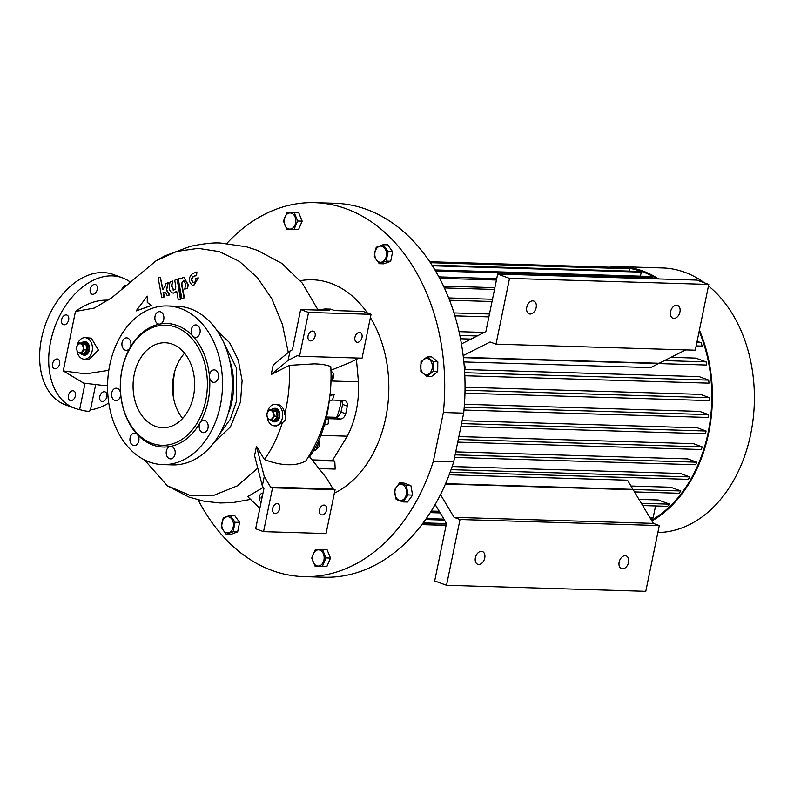 <?xml version="1.0" encoding="UTF-8"?>
<svg xmlns="http://www.w3.org/2000/svg" width="794" height="794" viewBox="0 0 794 794"><rect width="100%" height="100%" fill="white"/><g stroke="black" fill="none" stroke-linecap="round" stroke-linejoin="round"><path stroke-width="1.19" d="M271.091 409.694A6.233 4.516 91.7 0 1 273.523 408.801A6.233 4.516 91.7 0 1 277.682 416.622A6.233 4.516 91.7 0 1 273.146 421.267A6.233 4.516 91.7 0 1 270.546 420.016M279.051 416.661A6.233 4.516 91.7 0 1 274.516 421.306L273.146 421.267A6.521 4.724 -88.3 0 0 273.414 421.376A6.521 4.724 -88.3 0 0 274.506 421.594A6.521 4.724 -88.3 0 0 279.369 415.987A6.521 4.724 -88.3 0 0 275.994 408.771A6.521 4.724 -88.3 0 0 274.903 408.563A6.521 4.724 -88.3 0 0 273.513 408.801L274.893 408.841A6.233 4.516 91.7 0 1 279.051 416.661M273.374 416.096A4.536 3.285 91.7 0 1 269.315 419.321A4.536 3.285 91.7 0 1 267.052 413.783A4.536 3.285 91.7 0 1 271.111 410.558A4.536 3.285 91.7 0 1 273.374 416.096M271.31 420.254L274.138 420.334A5.439 3.94 91.7 0 0 274.446 420.224L271.617 420.135A5.439 3.94 91.7 0 1 271.31 420.254L267.786 418.964A5.439 3.94 91.7 0 1 267.568 418.656L266.675 413.773A5.439 3.94 91.7 0 1 266.715 413.565A5.439 3.94 91.7 0 1 266.754 413.356L269.384 409.764A5.439 3.94 91.7 0 1 269.692 409.644L272.531 409.734L276.054 411.024A5.439 3.94 91.7 0 1 276.272 411.332L273.444 411.242A5.439 3.94 91.7 0 0 273.225 410.935L269.692 409.644M271.617 420.135L274.248 416.542L277.086 416.632A5.439 3.94 91.7 0 0 277.126 416.423A5.439 3.94 91.7 0 0 277.166 416.205L274.337 416.125A5.439 3.94 91.7 0 1 274.297 416.334A5.439 3.94 91.7 0 1 274.248 416.542M276.054 411.024L273.225 410.935M274.337 416.125L273.444 411.242M277.166 416.205L276.272 411.332M274.446 420.224L277.086 416.632M277.801 409.506A6.521 4.724 -88.3 0 0 276.58 408.791A6.521 4.724 -88.3 0 0 275.488 408.582A6.521 4.724 -88.3 0 0 275.19 408.582M274.803 421.584A6.521 4.724 -88.3 0 0 275.091 421.614A6.521 4.724 -88.3 0 0 277.453 420.83M80.819 343.018A6.233 4.516 91.7 0 1 83.251 342.135A6.233 4.516 91.7 0 1 87.409 349.956A6.233 4.516 91.7 0 1 82.874 354.6A6.233 4.516 91.7 0 1 80.273 353.34M83.251 342.135L84.621 342.174A6.233 4.516 91.7 0 1 88.779 349.995A6.233 4.516 91.7 0 1 84.243 354.64L82.874 354.6A6.521 4.724 -88.3 0 0 83.142 354.71A6.521 4.724 -88.3 0 0 84.233 354.928A6.521 4.724 -88.3 0 0 89.097 349.32A6.521 4.724 -88.3 0 0 85.722 342.105A6.521 4.724 -88.3 0 0 84.63 341.896A6.521 4.724 -88.3 0 0 83.241 342.135A6.799 4.923 91.7 0 1 85.027 341.628M83.102 349.429A4.536 3.285 91.7 0 1 79.043 352.655A4.536 3.285 91.7 0 1 76.78 347.117A4.536 3.285 91.7 0 1 80.839 343.891A4.536 3.285 91.7 0 1 83.102 349.429M81.038 353.588L83.876 353.667A5.439 3.94 91.7 0 0 84.174 353.558L81.345 353.469A5.439 3.94 91.7 0 1 81.038 353.588L77.514 352.298A5.439 3.94 91.7 0 1 77.296 351.99L76.403 347.107A5.439 3.94 91.7 0 1 76.442 346.899A5.439 3.94 91.7 0 1 76.482 346.69L79.122 343.097A5.439 3.94 91.7 0 1 79.43 342.978L82.258 343.068L85.782 344.358A5.439 3.94 91.7 0 1 86 344.665L83.171 344.576A5.439 3.94 91.7 0 0 82.953 344.268L79.43 342.978M81.345 353.469L83.975 349.876L86.814 349.965A5.439 3.94 91.7 0 0 86.854 349.757A5.439 3.94 91.7 0 0 86.893 349.539L84.065 349.459A5.439 3.94 91.7 0 1 84.025 349.668A5.439 3.94 91.7 0 1 83.975 349.876M85.782 344.358L82.953 344.268M84.065 349.459L83.171 344.576M86.893 349.539L86 344.665M84.174 353.558L86.814 349.965M87.529 342.839A6.521 4.724 -88.3 0 0 86.308 342.125A6.521 4.724 -88.3 0 0 85.216 341.916A6.521 4.724 -88.3 0 0 84.918 341.916M84.531 354.918A6.521 4.724 -88.3 0 0 84.819 354.938A6.521 4.724 -88.3 0 0 87.181 354.164M463.676 413.138L443.36 412.523A187.056 135.456 -88.3 0 0 314.89 202.678L335.207 203.294A187.056 135.456 -88.3 0 1 463.676 413.138L453.692 461.8A187.056 135.456 -88.3 0 1 323.863 577.228L303.546 576.613A187.056 135.456 -88.3 0 0 433.375 461.185L453.692 461.8M314.89 202.678A187.056 135.456 -88.3 0 0 226.846 243.44M464.113 364.545L464.212 365.776M464.629 365.786L464.361 367.771M464.053 363.91A5.667 4.109 91.7 0 1 464.53 370.183M399.521 482.97L404.037 483.099L410.875 485.6L412.612 495.079L407.501 502.046L402.985 501.907L408.086 494.94L406.359 485.471L399.521 482.97L394.41 489.938L396.137 499.406L402.985 501.907M383.165 244.701L387.69 244.84L392.633 251.748L390.688 261.246L383.79 263.826L379.274 263.687L386.172 261.107L388.117 251.619L383.165 244.701L376.267 247.281L374.867 252.016L374.321 256.78L379.274 263.687M322.513 549.448L327.039 549.587L330.493 558.073L326.84 566.588L315.208 566.489L322.324 566.45L325.977 557.934L322.513 549.448L315.407 549.498L311.754 558.013L315.208 566.489M230.131 515.336L234.647 515.475L239.599 522.383L237.644 531.871L230.746 534.451L226.23 534.312L233.128 531.732L235.074 522.244L230.131 515.336L223.233 517.916L221.278 527.405L226.23 534.312M427.192 356.794L431.708 356.933L437.812 361.806L437.702 371.612L431.489 376.564L426.964 376.425L433.177 371.483L433.296 361.667L427.192 356.794L420.979 361.736L420.86 371.552L426.964 376.425M294.187 212.524L298.703 212.663L302.167 221.139L298.514 229.665L286.882 229.565L293.998 229.526L297.651 221.01L294.187 212.524L287.081 212.564L283.428 221.089L286.882 229.565M443.36 412.523L433.375 461.185M198.202 499.932A187.056 135.456 -88.3 0 0 303.546 576.613M370.391 317.63A109.909 79.589 91.7 0 1 385.795 417.634A109.909 79.589 91.7 0 1 334.343 493.203M300.36 280.709A109.909 79.589 91.7 0 1 367.354 312.975M356.427 359.305L358.451 381.835A82.189 59.52 91.7 0 1 356.327 410.27A82.189 59.52 91.7 0 1 347.296 436.184L320.855 435.38M318.98 468.579L335.207 469.075L334.78 461.116L332.458 460.49L347.296 436.184M412.612 495.079L408.086 494.94M410.875 485.6L406.359 485.471M402.29 484.608A8.079 5.846 91.7 0 1 406.32 494.473A8.079 5.846 91.7 0 1 399.084 500.23A8.079 5.846 91.7 0 1 395.065 490.364A8.079 5.846 91.7 0 1 402.29 484.608M326.84 566.588L322.324 566.45M330.493 558.073L325.977 557.934M323.416 553.884A8.079 5.846 91.7 0 1 321.153 564.931A8.079 5.846 91.7 0 1 313.193 562.023A8.079 5.846 91.7 0 1 315.456 550.976A8.079 5.846 91.7 0 1 323.416 553.884M237.644 531.871L233.128 531.732M233.247 526.869A8.079 5.846 91.7 0 1 226.012 532.615A8.079 5.846 91.7 0 1 221.992 522.75A8.079 5.846 91.7 0 1 229.218 517.003A8.079 5.846 91.7 0 1 233.247 526.869M239.599 522.383L235.074 522.244M437.812 361.806L433.296 361.667M423.668 359.613A8.079 5.846 91.7 0 1 431.628 362.521A8.079 5.846 91.7 0 1 429.365 373.567A8.079 5.846 91.7 0 1 421.406 370.659A8.079 5.846 91.7 0 1 423.668 359.613M437.702 371.612L433.177 371.483M284.867 225.099A8.079 5.846 91.7 0 1 287.13 214.052A8.079 5.846 91.7 0 1 295.09 216.96A8.079 5.846 91.7 0 1 292.817 228.007A8.079 5.846 91.7 0 1 284.867 225.099M302.167 221.139L297.651 221.01M298.514 229.665L293.998 229.526M329.877 394.241L334.195 394.38L332.448 400.037L345.003 400.553M344.169 400.394C346.531 400.811 347.574 402.717 347.276 406.111L342.532 404.384L341.926 400.325M345.708 413.783C344.636 417.048 342.849 418.795 340.348 419.034L335.574 417.287C338.075 417.058 339.872 415.312 340.963 412.056L345.708 413.783A82.189 59.52 -88.3 0 0 347.276 406.111M324.409 425.068L328.121 423.966L328.627 418.676L340.348 419.034M174.571 372.029A77.653 56.235 -88.3 0 0 173.747 399.074M184.595 353.231A42.509 30.787 -88.3 0 0 173.717 375.612A42.509 30.787 -88.3 0 0 182.61 418.448M193.488 396.067A42.509 30.787 -88.3 0 0 165.162 342.75A42.509 30.787 -88.3 0 0 134.246 374.411A42.509 30.787 -88.3 0 0 162.581 427.728A42.509 30.787 -88.3 0 0 193.488 396.067M205.735 400.543A60.086 43.511 -88.3 0 0 175.792 327.148A60.086 43.511 -88.3 0 0 122.008 369.935A60.086 43.511 -88.3 0 0 151.952 443.33A60.086 43.511 -88.3 0 0 205.735 400.543M121.998 369.538A61.783 44.742 -88.3 0 0 120.579 393.596A61.783 44.742 -88.3 0 0 137.243 434.437A61.783 44.742 -88.3 0 0 170.194 446.486A61.783 44.742 -88.3 0 0 200.128 422.666A61.783 44.742 -88.3 0 0 208.097 401.01A61.783 44.742 -88.3 0 0 209.507 376.952A6.233 4.516 91.7 0 1 214.182 369.885A6.233 4.516 91.7 0 1 215.234 370.083A6.233 4.516 91.7 0 1 218.459 376.981A6.233 4.516 91.7 0 1 213.804 382.341A6.233 4.516 91.7 0 1 212.762 382.142A6.233 4.516 91.7 0 1 209.507 376.952A61.783 44.742 -88.3 0 0 192.843 336.11A6.233 4.516 91.7 0 1 191.414 329.093A6.233 4.516 91.7 0 1 195.84 324.915A6.233 4.516 91.7 0 1 196.892 325.123A6.233 4.516 91.7 0 1 200.108 332.021A6.233 4.516 91.7 0 1 195.463 337.381A6.233 4.516 91.7 0 1 194.411 337.172A6.233 4.516 91.7 0 1 192.843 336.11A61.783 44.742 -88.3 0 0 159.902 324.061A6.233 4.516 91.7 0 1 159.187 324.121A6.233 4.516 91.7 0 1 158.145 323.912A6.233 4.516 91.7 0 1 154.919 317.024A6.233 4.516 91.7 0 1 159.564 311.655A6.233 4.516 91.7 0 1 160.616 311.863A6.233 4.516 91.7 0 1 163.882 318.275A6.233 4.516 91.7 0 1 159.902 324.061A61.783 44.742 -88.3 0 0 129.968 347.881A6.233 4.516 91.7 0 1 126.236 350.333A6.233 4.516 91.7 0 1 125.184 350.134A6.233 4.516 91.7 0 1 121.968 343.236A6.233 4.516 91.7 0 1 126.613 337.867A6.233 4.516 91.7 0 1 127.665 338.075A6.233 4.516 91.7 0 1 129.968 347.881A61.783 44.742 -88.3 0 0 121.998 369.538M109.751 365.061A79.36 57.466 -88.3 0 0 162.641 464.589A79.36 57.466 -88.3 0 0 220.335 405.486A79.36 57.466 -88.3 0 0 167.445 305.958A79.36 57.466 -88.3 0 0 109.751 365.061M170.194 446.486A6.233 4.516 91.7 0 1 170.899 446.427A6.233 4.516 91.7 0 1 171.951 446.635A6.233 4.516 91.7 0 1 175.166 453.523A6.233 4.516 91.7 0 1 170.521 458.892A6.233 4.516 91.7 0 1 169.469 458.684A6.233 4.516 91.7 0 1 166.204 452.282A6.233 4.516 91.7 0 1 170.194 446.486M137.243 434.437A6.233 4.516 91.7 0 1 138.672 441.454A6.233 4.516 91.7 0 1 134.246 445.633A6.233 4.516 91.7 0 1 133.194 445.424A6.233 4.516 91.7 0 1 129.978 438.536A6.233 4.516 91.7 0 1 134.623 433.167A6.233 4.516 91.7 0 1 135.675 433.375A6.233 4.516 91.7 0 1 137.243 434.437M120.579 393.596A6.233 4.516 91.7 0 1 115.904 400.662A6.233 4.516 91.7 0 1 114.852 400.464A6.233 4.516 91.7 0 1 111.636 393.566A6.233 4.516 91.7 0 1 116.281 388.206A6.233 4.516 91.7 0 1 117.333 388.405A6.233 4.516 91.7 0 1 120.579 393.596M200.128 422.666A6.233 4.516 91.7 0 1 203.85 420.215A6.233 4.516 91.7 0 1 204.902 420.413A6.233 4.516 91.7 0 1 208.127 427.311A6.233 4.516 91.7 0 1 203.472 432.68A6.233 4.516 91.7 0 1 202.43 432.472A6.233 4.516 91.7 0 1 200.128 422.666M162.641 464.589L172.407 464.887A79.36 57.466 -88.3 0 0 230.101 405.784A79.36 57.466 -88.3 0 0 177.221 306.246L167.445 305.958M217.02 330.552L229.585 342.631L238.299 360.01L242.101 380.584L240.522 401.863L230.518 426.775L213.606 443.042M178.283 299.963L180.824 299.169L177.221 279.488L180.427 299.159L178.283 299.963L176.695 291.299L173.42 293.115L172.387 292.907C169.876 291.616 168.854 289.125 169.34 285.433L170.045 282.019L172.526 281.086L171.474 286.207L173.509 290.048M173.618 293.115L176.764 291.706M173.707 290.048L171.861 286.227L172.526 281.086M181.866 298.623L178.263 278.942L180.407 278.138L180.556 278.932L183.831 277.116L187.91 284.798L187.205 288.212L184.724 289.145L185.746 284.143L183.712 280.302L181.399 283.537L184.01 297.819L181.866 298.623L184.407 297.829L181.796 283.557L183.9 280.322M180.943 278.942L180.407 278.138M184.724 289.145L187.602 288.222L188.297 284.808L183.831 277.116M193.786 282.535L193.458 282.456C191.344 280.5 191.364 278.525 193.528 276.54L196.594 275.399L196.902 271.965L196.197 275.389L193.141 276.53C190.977 278.515 190.947 280.481 193.071 282.446L193.587 282.545M193.686 285.602L198.371 277.89L193.498 285.602L192.466 285.403C188.228 281.483 188.267 277.543 192.595 273.583L196.902 271.965M163.008 289.721L160.328 277.235L162.611 289.711L165.092 286.326L165.648 283.657L168.229 282.694L166.283 289.929L169.311 294.911L167.157 295.715C166.482 293.095 165.132 292.023 163.127 292.49L163.931 296.916L161.787 297.72L158.185 278.039L160.328 277.235M167.157 295.715L169.698 294.921L166.671 289.939L168.229 282.694M161.787 297.72L164.328 296.926L163.514 292.5L164.269 292.341M147.654 302.405L147.307 296.162L147.257 302.385L151.535 305.492L136.082 310.94L147.307 296.162M77.157 345.539A10.769 7.801 91.7 0 1 84.958 337.649L91.32 338.145L98.377 350.075L89.206 359.325L84.303 359.176A10.769 7.801 91.7 0 1 82.487 358.828A10.769 7.801 91.7 0 1 77.068 351.276M271.22 374.52L288.103 360.347L297.571 355.553L299.546 356.278L308.548 312.439L300.648 309.551L292.391 349.777L290.028 350.978L273.146 365.161L271.22 374.52L289.373 365.349C290.078 382.688 288.51 399.025 284.649 414.359C284.272 409.446 282.386 406.24 278.992 404.732L275.23 404.315A10.769 7.801 91.7 0 1 277.037 404.672A10.769 7.801 91.7 0 1 282.604 416.582A10.769 7.801 91.7 0 1 274.575 425.852A10.769 7.801 91.7 0 1 272.759 425.495A10.769 7.801 91.7 0 1 267.34 417.952M108.808 370.312L85.742 373.875L63.262 370.917L75.46 311.476L94.228 308.062L111.706 297.79L156.279 260.64L176.794 251.42L198.163 248.363L219.323 251.599L239.421 261.424L257.206 277.414L271.756 298.663L282.327 324.16L288.301 352.427M257.782 468.132L237.257 485.878L214.102 495.218L190.084 495.416L167.286 485.729L144.508 459.925M256.492 446.258L254.576 455.627L262.328 485.888L263.916 488.528L255.658 528.754L263.548 531.643L272.55 487.804L270.575 487.079L264.253 476.519L256.492 446.258L264.462 459.577C272.282 448.292 278.228 435.995 282.317 422.686L276.53 425.912L274.575 425.852M267.429 412.205A10.769 7.801 91.7 0 1 275.23 404.315M84.958 337.649A10.769 7.801 91.7 0 1 86.764 338.006A10.769 7.801 91.7 0 1 92.332 349.916A10.769 7.801 91.7 0 1 84.303 359.176M289.373 365.349L314.275 363.86C321.451 364.089 326.959 365.002 330.79 366.61C332.706 401.059 324.409 432.472 305.879 460.828C301.035 463.646 295.04 464.947 287.894 464.738C280.709 464.51 272.898 462.783 264.462 459.577M284.649 414.359C286.654 417.614 285.87 420.383 282.317 422.686M75.46 311.476C86.08 303.705 96.689 299.933 107.309 300.152L108.004 300.182M281.572 263.191L302.286 283.111L318.007 309.888M259.837 508.378L247.728 496.607L263.231 487.387M107.567 385.199L101.295 385.199L83.668 383.115L63.262 370.917M125.829 285.403A5.101 3.424 110.1 0 0 122.097 288.679M97.235 289.482A5.101 3.424 110.1 0 0 95.469 284.58A5.101 3.424 110.1 0 0 90.208 289.264A5.101 3.424 110.1 0 0 91.965 294.167A5.101 3.424 110.1 0 0 97.235 289.482M68.641 319.952A5.101 3.424 110.1 0 0 66.875 315.049A5.101 3.424 110.1 0 0 61.604 319.734A5.101 3.424 110.1 0 0 63.371 324.637A5.101 3.424 110.1 0 0 68.641 319.952M59.6 363.989A5.101 3.424 110.1 0 0 57.833 359.087A5.101 3.424 110.1 0 0 52.573 363.771A5.101 3.424 110.1 0 0 54.329 368.674A5.101 3.424 110.1 0 0 59.6 363.989M72.909 390.767A5.101 3.424 110.1 0 0 68.512 395.055A5.101 3.424 110.1 0 0 70.14 400.484A5.101 3.424 110.1 0 0 70.884 400.633A5.101 3.424 110.1 0 0 75.281 396.345A5.101 3.424 110.1 0 0 73.644 390.906A5.101 3.424 110.1 0 0 72.909 390.767M104.312 391.72A5.101 3.424 110.1 0 0 99.915 396.007A5.101 3.424 110.1 0 0 101.543 401.436A5.101 3.424 110.1 0 0 102.287 401.585A5.101 3.424 110.1 0 0 106.684 397.298A5.101 3.424 110.1 0 0 105.046 391.859A5.101 3.424 110.1 0 0 104.312 391.72M89.99 409.903C90.585 411.808 87.132 411.699 79.628 409.595A69.435 46.558 -69.9 0 1 74.666 408.225A69.435 46.558 -69.9 0 1 50.647 341.559A69.435 46.558 -69.9 0 1 122.345 277.791A69.435 46.558 -69.9 0 1 129.928 281.81M79.628 409.595L85.008 383.383M108.758 402.995A69.435 46.558 -69.9 0 1 90.496 409.843M74.666 408.225L65.584 404.91A69.435 46.558 -69.9 0 1 41.566 338.244A69.435 46.558 -69.9 0 1 113.264 274.476L122.345 277.791M82.794 342.154A6.799 4.923 91.7 0 1 84.839 341.618A6.799 4.923 91.7 0 1 85.98 341.837A6.799 4.923 91.7 0 1 89.494 349.36A6.799 4.923 91.7 0 1 84.422 355.216A6.799 4.923 91.7 0 1 83.281 354.987A6.799 4.923 91.7 0 1 82.417 354.551M84.621 355.216A6.799 4.923 91.7 0 1 83.668 355.007A6.799 4.923 91.7 0 1 82.864 354.6M272.689 421.227A6.799 4.923 -88.3 0 0 273.553 421.664A6.799 4.923 -88.3 0 0 274.694 421.882A6.799 4.923 -88.3 0 0 279.766 416.026A6.799 4.923 -88.3 0 0 276.252 408.503A6.799 4.923 -88.3 0 0 275.101 408.285A6.799 4.923 -88.3 0 0 273.067 408.821M273.136 421.267A6.799 4.923 -88.3 0 0 273.94 421.674A6.799 4.923 -88.3 0 0 274.893 421.882M275.3 408.295A6.799 4.923 -88.3 0 0 273.513 408.801M262.923 493.362A4.536 3.285 -88.3 0 0 262.606 493.322A4.536 3.285 -88.3 0 0 259.271 496.915A4.536 3.285 -88.3 0 0 261.137 502.036M309.065 456.064L326.771 478.415L333.093 488.975L270.575 487.079M319.516 509.907A5.101 3.424 -69.9 0 1 324.786 505.222A5.101 3.424 -69.9 0 1 326.552 510.115A5.101 3.424 -69.9 0 1 321.282 514.8A5.101 3.424 -69.9 0 1 319.516 509.907M333.093 488.975L335.068 489.7L326.066 533.538L263.548 531.643M264.253 476.519L262.328 485.888M272.63 508.488A5.101 3.424 -69.9 0 1 277.9 503.793A5.101 3.424 -69.9 0 1 279.667 508.696A5.101 3.424 -69.9 0 1 274.396 513.381A5.101 3.424 -69.9 0 1 272.63 508.488M335.068 489.7L272.55 487.804M262.377 496.022A1.846 1.33 -88.3 0 0 261.186 497.391A1.846 1.33 -88.3 0 0 261.683 499.376M299.546 356.278L362.064 358.173L371.066 314.335L363.166 311.447L334.641 310.583L330.691 309.134L325.222 308.975L316.776 310.037M300.648 309.551L329.173 310.414L325.222 308.975M361.985 337.49A5.101 3.424 110.1 0 0 360.218 332.597A5.101 3.424 110.1 0 0 354.948 337.281A5.101 3.424 110.1 0 0 356.714 342.174A5.101 3.424 110.1 0 0 361.985 337.49M330.919 370.282L350.62 362.243L358.858 358.074M288.103 360.347L290.028 350.978M315.099 336.07A5.101 3.424 110.1 0 0 313.332 331.177A5.101 3.424 110.1 0 0 308.062 335.862A5.101 3.424 110.1 0 0 309.829 340.755A5.101 3.424 110.1 0 0 315.099 336.07M371.066 314.335L308.548 312.439M147.257 302.385L151.138 305.482L136.082 310.94M164.07 292.331L163.514 292.5M193.071 282.446C195.006 282.604 195.929 281.354 195.83 278.674L197.984 277.87M173.003 289.949C174.928 290.118 175.851 288.857 175.762 286.187L174.68 280.282L176.824 279.478M335.574 417.287L326.523 417.009M342.532 404.384A75.39 54.597 91.7 0 1 340.963 412.056M332.458 460.49L312.082 459.875M334.78 461.116L312.528 460.441M309.66 456.818A102.029 73.892 -88.3 0 0 327.168 414.021A102.029 73.892 -88.3 0 0 329.599 396.553M330.88 370.232L332.269 377.805L330.949 377.765M332.269 377.805L330.89 380.157M330.88 380.386A4.536 3.285 -88.3 0 0 333.649 376.128A4.536 3.285 -88.3 0 0 331.306 371.552M318.057 441.911L318.543 443.727L317.213 443.687M318.543 443.727L315.615 450.535L313.62 450.476M315.615 450.535L313.57 450.565M316.856 448.342A4.536 3.285 -88.3 0 0 319.297 441.583A4.536 3.285 -88.3 0 0 318.692 440.521M325.937 419.47L328.627 418.676M329.192 401.01L332.448 400.037M329.709 395.71L334.195 394.38M341.271 400.305A59.52 43.104 91.7 0 1 340.527 404.493A59.52 43.104 91.7 0 1 336.795 417.078M458.267 439.479L702.174 446.873L693.42 443.677L458.872 436.561M455.111 454.853L696.765 462.187L687.773 458.902L455.726 451.865M451.061 469.661L689.738 476.906L680.309 473.462L452.143 466.535M449.186 474.782L627.488 480.191L632.987 489.362L445.563 483.675M634.505 491.913L679.148 493.263A131.506 95.23 91.7 0 0 680.865 490.95L670.692 487.228L630.982 486.027M642.683 505.56L667.556 506.314A131.506 95.23 91.7 0 0 669.729 504.17L658.246 499.972L638.981 499.386M435.162 504.498L446.486 523.405L434.675 580.95L446.526 585.277L460.024 519.514L454.099 517.351L440.472 494.602M446.526 585.277L645.79 591.322L659.288 525.559L653.363 523.395L633.215 489.749L445.404 484.052M454.099 517.351L653.363 523.395M460.024 519.514L659.288 525.559M430.239 262.387L627.459 268.362A131.506 95.23 91.7 0 1 629.503 268.739L430.447 262.695M617.186 268.054L617.315 267.429L429.812 261.742M435.608 270.972L652.608 277.563A131.506 95.23 91.7 0 0 650.703 276.491L434.993 269.94M496.726 278.654L438.923 276.898M439.678 278.307L496.449 280.024M494.87 287.686L443.578 286.128M444.422 287.944L494.503 289.463M492.498 299.269L448.699 297.939M449.593 300.251L492.032 301.531M454.912 315.863L488.876 316.895M489.471 313.997L454.009 312.925M461.463 343.921L485.859 331.604L497.669 274.059L696.934 280.103L708.784 284.431L695.286 350.194L496.022 344.149L490.097 341.986L463.18 355.583M497.669 274.059L509.52 278.396L496.022 344.149M685.649 349.906L659.169 363.275L463.388 357.34M509.52 278.396L708.784 284.431M446.089 525.36L421.842 524.626M421.882 524.566L446.099 525.3M446.357 524.05L422.815 523.335M423.162 522.879L446.446 523.583M444.511 520.1L425.584 519.534M426.239 518.591L443.925 519.127M440.204 512.924L430.239 512.616M431.231 511.058L439.241 511.296M464.222 407.213L708.526 414.617A131.506 95.23 91.7 0 1 708.218 417.455L463.984 410.041M465.026 390.261L709.449 397.675A131.506 95.23 91.7 0 1 709.399 400.603L464.966 393.189M464.679 372.714L708.724 380.118A131.506 95.23 91.7 0 1 708.973 383.155L464.827 375.751M664.449 360.615L706.114 361.875A131.506 95.23 91.7 0 1 706.71 365.042L463.418 357.657M471.041 339.088L460.53 338.76M459.865 335.445L477.204 335.971M457.731 442.129L701.36 449.523A131.506 95.23 91.7 0 0 702.174 446.873M454.585 457.423L695.683 464.738A131.506 95.23 91.7 0 0 696.765 462.187M450.178 472.122L688.358 479.348A131.506 95.23 91.7 0 0 689.738 476.906M680.865 490.95L445.503 483.814M459.041 331.664L484.231 332.428M670.93 357.34L695.762 358.094L706.114 361.875M658.573 363.583L650.594 367.612L463.875 361.945M464.748 369.528L699.206 376.634L708.724 380.118M465.056 387.224L700.407 394.36L709.449 397.675M464.44 404.275L699.742 411.411L708.526 414.617M655.566 505.957L653.134 517.787A131.506 95.23 91.7 0 1 650.862 519.207M462.128 420.701L697.4 427.837L706.084 431.013L461.532 423.599M706.084 431.013L705.519 433.752L460.967 426.338M652.36 278.754L652.608 277.563M629.503 268.739L629.017 271.091M432.025 265.117L639.289 271.409L641.264 272.124L640.43 276.173M641.264 272.124L432.452 265.792M641.413 271.399A131.506 95.23 -88.3 0 0 640.212 271.747M651.497 520.278A131.506 95.23 -88.3 0 0 708.159 432.462A131.506 95.23 -88.3 0 0 699.167 331.287M657.055 278.893A131.506 95.23 -88.3 0 0 620.511 267.518A131.506 95.23 -88.3 0 0 617.295 267.499M651.904 520.963A132.36 95.846 -88.3 0 0 708.744 432.68A132.36 95.846 -88.3 0 0 699.405 330.145M658.623 278.942A132.36 95.846 -88.3 0 0 620.541 266.675A132.36 95.846 -88.3 0 0 609.633 267.201M657.849 532.556A132.36 95.846 -88.3 0 0 750.737 433.951A132.36 95.846 -88.3 0 0 708.476 285.939M704.467 282.853A132.36 95.846 -88.3 0 0 662.533 267.945L620.541 266.675M697.112 341.301L701.122 342.76A131.506 95.23 91.7 0 1 702.174 346.095L696.169 345.916M696.834 342.631L701.122 342.76M649.949 517.688L653.134 517.787M669.729 504.17L641.334 503.307M526.779 307.318A6.799 4.566 -69.9 0 1 533.796 301.065A6.799 4.566 -69.9 0 1 536.158 307.596A6.799 4.566 -69.9 0 1 529.132 313.848A6.799 4.566 -69.9 0 1 526.779 307.318M670.563 311.675A6.799 4.566 -69.9 0 1 677.59 305.432A6.799 4.566 -69.9 0 1 679.942 311.963A6.799 4.566 -69.9 0 1 672.915 318.205A6.799 4.566 -69.9 0 1 670.563 311.675M619.151 562.112A6.799 4.566 -69.9 0 1 626.178 555.869A6.799 4.566 -69.9 0 1 628.53 562.4A6.799 4.566 -69.9 0 1 621.504 568.643A6.799 4.566 -69.9 0 1 619.151 562.112M475.368 557.755A6.799 4.566 -69.9 0 1 482.395 551.512A6.799 4.566 -69.9 0 1 484.747 558.043A6.799 4.566 -69.9 0 1 477.72 564.286A6.799 4.566 -69.9 0 1 475.368 557.755M375.036 252.125A8.079 5.846 91.7 0 1 382.261 246.368A8.079 5.846 91.7 0 1 386.291 256.234A8.079 5.846 91.7 0 1 379.056 261.99A8.079 5.846 91.7 0 1 375.036 252.125M390.688 261.246L386.172 261.107M392.633 251.748L388.117 251.619M358.451 381.835L330.86 380.991M231.709 395.362A58.002 42.003 -88.3 0 0 232.195 379.244M229.645 360.238A58.379 42.281 91.7 0 1 232.037 400.94A58.379 42.281 91.7 0 1 228.007 414.18M219.809 433.703L230.24 419.371L236.592 401.079L236.255 367.582L222.648 340.259M275.488 408.582L274.903 408.563M275.091 421.614L274.506 421.594M85.216 341.916L84.63 341.896M84.819 354.938L84.233 354.928M107.706 300.291L111.706 297.79M281.801 263.35L257.474 250.368L246.517 246.815L220.98 243.103C214.559 242.448 204.415 243.51 190.56 246.289L164.398 256.055L156.279 260.64M167.286 485.729L189.041 497.113L204.147 501.242L220.196 502.989L232.89 502.592L250.576 499.386M90.337 410.607L95.627 384.872M653.373 519.177L651.03 519.107"/></g></svg>
